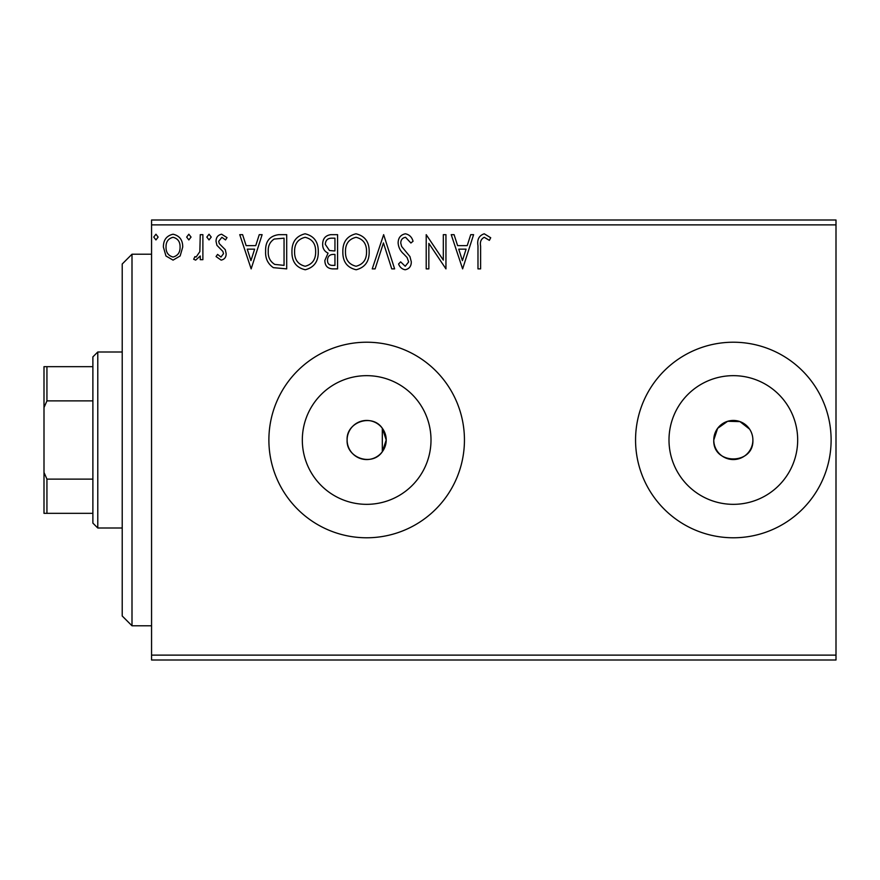<?xml version="1.0" encoding="UTF-8"?>
<svg xmlns="http://www.w3.org/2000/svg" width="880" height="880" viewBox="0 0 880 880"><rect width="100%" height="100%" fill="white"/><g stroke="black" fill="none" stroke-linecap="round" stroke-linejoin="round"><path stroke-width="1.32" d="M382.316 451.737L386.221 440L382.316 428.263C372.306 413.204 346.082 421.905 347.116 440A19.558 19.558 0 0 0 366.663 459.558A19.558 19.558 0 0 0 386.221 440A19.558 19.558 0 0 0 366.663 420.442A19.558 19.558 0 0 0 347.116 440C346.093 458.084 372.262 466.818 382.316 451.737L382.316 428.263M749.595 429.132L739.937 421.597L727.65 421.289L717.629 428.351L713.779 440A19.558 19.558 0 0 0 733.337 459.558A19.558 19.558 0 0 0 752.884 440A19.558 19.558 0 0 0 733.337 420.442A19.558 19.558 0 0 0 713.779 440C712.558 465.201 754.072 465.267 752.884 440M302.324 440A64.339 64.339 0 0 0 366.663 504.339A64.339 64.339 0 0 0 431.002 440A64.339 64.339 0 0 0 366.663 375.661A64.339 64.339 0 0 0 302.324 440M668.998 440A64.339 64.339 0 0 0 733.337 504.339A64.339 64.339 0 0 0 797.676 440A64.339 64.339 0 0 0 733.337 375.661A64.339 64.339 0 0 0 668.998 440M635.558 440A97.779 97.779 0 0 0 733.337 537.779A97.779 97.779 0 0 0 831.116 440A97.779 97.779 0 0 0 733.337 342.221A97.779 97.779 0 0 0 635.558 440M268.884 440A97.779 97.779 0 0 0 366.663 537.779A97.779 97.779 0 0 0 464.442 440A97.779 97.779 0 0 0 366.663 342.221A97.779 97.779 0 0 0 268.884 440M836 660L151.558 660L151.558 655.116L836 655.116L836 660M836 224.884L151.558 224.884L151.558 220L836 220L836 655.116M180.147 255.97L173.052 260.117L165.957 255.992L163.405 247.104C163.328 240.009 166.551 235.719 173.052 234.223C179.553 235.708 182.776 239.998 182.71 247.104L180.147 255.97M202.884 234.663L202.884 259.677L200.255 259.677L200.255 255.992L195.679 260.117L193.677 259.259L194.931 256.597L196.108 257.048L199.848 251.658L200.255 234.663L202.884 234.663M221.133 260.117L216.051 256.553L217.591 254.408L220.968 257.048L223.509 253.682L222.882 251.405L216.92 245.322L216.051 241.45C216.029 237.435 217.877 235.026 221.606 234.223L227.018 237.611L225.511 239.932L221.903 237.303L218.68 241.318L219.307 243.705L225.302 249.7L226.138 253.55C226.204 257.224 224.532 259.413 221.133 260.117M278.74 234.663L286.693 234.663L286.693 268.884L273.361 267.652C267.806 263.802 265.232 258.368 265.628 251.35C265.232 241.472 269.61 235.906 278.74 234.663M337.579 234.663L337.579 268.884L332.739 268.884C327.536 268.631 324.907 265.804 324.863 260.414L328.064 253.132C324.434 251.383 322.641 248.468 322.663 244.376C322.696 238.733 325.391 235.488 330.737 234.663L337.579 234.663M383.647 234.663L394.625 268.884L391.754 268.884L383.438 242.924L375.111 268.884L372.24 268.884L383.647 234.663M443.322 234.663L445.951 234.663L445.951 268.884L428.846 243.364L428.846 268.884L426.206 268.884L426.206 234.663L443.322 260.128L443.322 234.663M480.612 246.125L480.612 268.884L477.983 268.884L477.983 245.784C476.927 239.569 479.017 235.565 484.242 233.794L490.71 237.743L489.368 240.372L484.264 237.303C481.041 238.986 479.82 241.934 480.612 246.125M151.558 224.884L151.558 655.116M462.627 268.884L451.22 234.663L454.08 234.663L457.6 245.63L467.214 245.63L470.734 234.663L473.594 234.663L462.627 268.884M405.361 233.794C409.343 234.597 411.906 237.083 413.05 241.263L410.905 243.001L405.548 237.303C402.413 237.864 400.818 239.8 400.763 243.1L401.632 246.455L409.948 256.575L411.29 261.778C411.334 266.211 409.299 268.884 405.174 269.764C401.984 269.137 399.784 267.201 398.574 263.978L400.631 261.866L405.218 266.255L408.661 261.921L407.066 257.499L403.821 254.1C400.4 251.141 398.508 247.456 398.134 243.056C398.178 237.919 400.587 234.828 405.361 233.794M369.171 251.625C369.369 261.393 365.035 267.432 356.18 269.764C347.116 267.652 342.672 261.668 342.848 251.79C342.683 242.011 347.05 236.016 355.971 233.794C364.892 235.939 369.292 241.879 369.171 251.625M318.274 251.625C318.472 261.393 314.138 267.432 305.283 269.764C296.219 267.652 291.786 261.668 291.951 251.79C291.786 242.011 296.164 236.016 305.074 233.794C313.995 235.939 318.406 241.879 318.274 251.625M251.152 268.884L239.745 234.663L242.605 234.663L246.125 245.63L255.739 245.63L259.259 234.663L262.119 234.663L251.152 268.884M211.222 237.083L209.033 239.932L206.833 237.083L209.033 234.223L211.222 237.083M191.048 237.083L188.848 239.932L186.659 237.083L188.848 234.223L191.048 237.083M158.136 237.083L155.947 239.932L153.747 237.083L155.947 234.223L158.136 237.083M458.722 249.15L462.418 260.634L466.092 249.15L458.722 249.15M345.477 251.801C345.356 259.622 348.887 264.44 356.059 266.255C363.209 264.363 366.707 259.49 366.542 251.636C366.663 243.859 363.176 239.074 356.059 237.303C348.843 239.063 345.312 243.903 345.477 251.801M332.222 265.375L334.95 265.375L334.95 254.408L333.608 254.408C329.67 254.386 327.635 256.366 327.492 260.348C327.503 263.56 329.076 265.232 332.222 265.375M333.619 250.899L334.95 250.899L334.95 238.172L331.947 238.172C327.756 238.106 325.545 240.174 325.303 244.376L329.428 250.492L333.619 250.899M294.591 251.801C294.459 259.622 297.99 264.44 305.162 266.255C312.312 264.363 315.81 259.49 315.645 251.636C315.777 243.859 312.279 239.074 305.162 237.303C297.946 239.063 294.415 243.903 294.591 251.801M284.053 265.375L284.053 238.172L274.186 239.052C269.907 241.901 267.938 246.004 268.257 251.35C267.916 257.114 270.083 261.47 274.758 264.418L284.053 265.375M247.247 249.15L250.943 260.634L254.617 249.15L247.247 249.15M166.034 247.082C165.924 252.384 168.267 255.706 173.052 257.048C177.848 255.717 180.191 252.395 180.07 247.082C180.202 241.791 177.859 238.524 173.052 237.303C168.256 238.524 165.913 241.791 166.034 247.082M132 625.779L122.221 616L122.221 264L132 254.221L132 625.779L151.558 625.779M97.779 528L92.884 523.116L92.884 356.884L97.779 352L97.779 528L122.221 528M92.884 400.884L46.937 400.884L44 407.583L44 366.663L46.937 366.663L46.937 400.884M92.884 513.337L44 513.337L44 407.583M44 472.417L46.937 479.116L46.937 513.337M92.884 479.116L46.937 479.116M92.884 366.663L46.937 366.663M132 254.221L151.558 254.221M97.779 352L122.221 352"/></g></svg>
